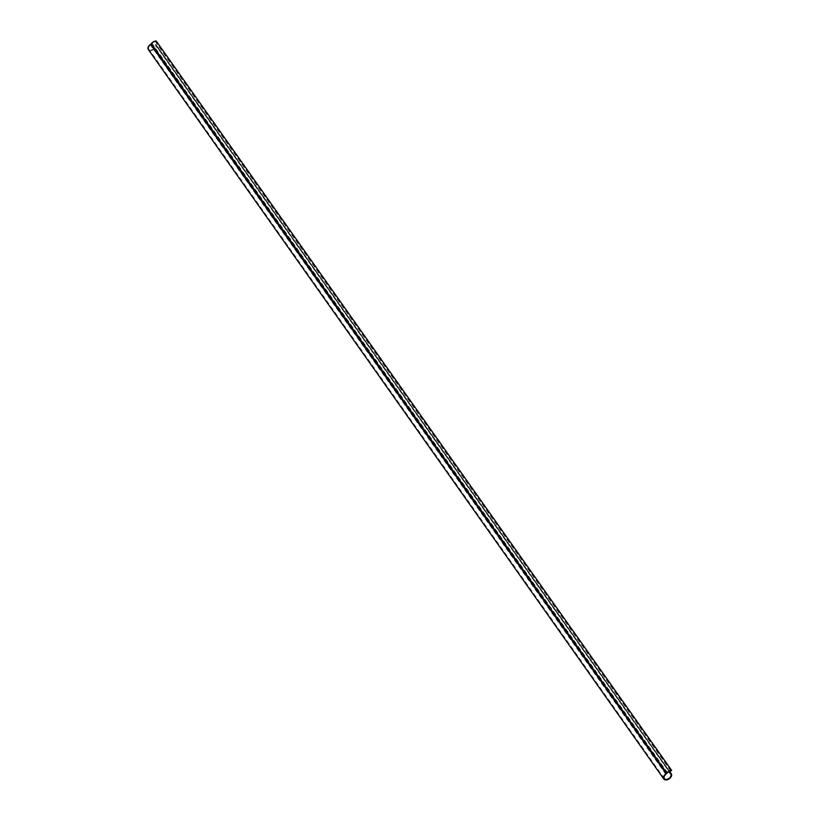 <?xml version="1.0" encoding="UTF-8"?>
<svg xmlns="http://www.w3.org/2000/svg" width="820" height="820" viewBox="0 0 820 820"><rect width="100%" height="100%" fill="white"/><g stroke="black" fill="none" stroke-linecap="round" stroke-linejoin="round"><path stroke-width="0.61" stroke-dasharray="4.1 3.07" d="M156.22 41.082L155.318 41.605A3.885 2.532 144.8 0 0 152.12 43.429L151.341 43.901A1.24 0.81 -35.2 0 1 150.911 44.3L150.429 45.018A3.885 2.532 144.8 0 0 148.953 46.74A3.885 2.532 144.8 0 0 148.912 49.179A3.885 2.532 144.8 0 0 152.038 49.774A3.885 2.532 144.8 0 0 155.216 47.14A3.885 2.532 144.8 0 0 155.257 44.7L156.036 44.639A4.592 2.993 -35.2 0 1 155.79 47.181A4.592 2.993 -35.2 0 1 152.028 50.297A4.592 2.993 -35.2 0 1 148.328 49.59M150.818 44.423L666.27 773.834L150.829 44.403M666.896 773.229L151.464 43.819M155.257 44.7A3.885 2.532 144.8 0 0 155.246 44.69L670.709 774.101M671.611 770.574L156.159 41.164M667.285 773.045L151.833 43.644M667.572 772.84L152.12 43.429M670.77 771.015L155.318 41.605M671.057 770.902L155.605 41.492M666.363 773.701L150.911 44.3M666.793 773.311L151.341 43.901M665.881 774.418L150.429 45.018M156.025 44.618L669.591 771.364L156.036 44.639M669.53 771.394L155.902 44.557M669.171 771.569L155.39 44.526M666.096 774.162L150.654 44.751M666.742 773.209L151.29 43.798L666.742 773.209M666.27 773.721L150.818 44.321L666.27 773.721M664.364 778.59L148.912 49.179"/><path stroke-width="1.23" d="M663.78 779L148.328 49.59A4.592 2.993 -35.2 0 1 148.379 46.699A4.592 2.993 -35.2 0 1 150.613 44.321L666.27 773.721L665.881 774.418A3.885 2.532 144.8 0 0 664.405 776.15A3.885 2.532 144.8 0 0 664.364 778.59A3.885 2.532 144.8 0 0 667.48 779.184A3.885 2.532 144.8 0 0 670.668 776.55A3.885 2.532 144.8 0 0 670.709 774.101L671.467 774.029A4.592 2.993 -35.2 0 1 671.231 776.591A4.592 2.993 -35.2 0 1 667.48 779.697A4.592 2.993 -35.2 0 1 663.78 779A4.592 2.993 -35.2 0 1 663.831 776.109A4.592 2.993 -35.2 0 1 666.066 773.721A4.592 2.993 -35.2 0 1 666.209 773.629A1.004 0.656 144.8 0 0 666.66 773.219A4.592 2.993 -35.2 0 1 666.762 773.075L666.762 773.075A4.592 2.993 -35.2 0 1 671.611 770.41L670.77 771.015A3.885 2.532 144.8 0 0 667.572 772.84L666.793 773.311A1.24 0.81 -35.2 0 1 666.363 773.701L150.613 44.321A4.592 2.993 -35.2 0 1 150.767 44.229A1.004 0.656 144.8 0 0 151.208 43.808A4.592 2.993 -35.2 0 1 151.31 43.665A4.592 2.993 -35.2 0 1 156.159 41L156.22 41.082M151.29 43.696L666.762 773.075L151.31 43.665M671.467 774.029L669.591 771.364L671.467 774.029M670.709 774.101A3.885 2.532 144.8 0 0 670.698 774.09L668.987 771.671L670.698 774.09M671.611 770.41L156.159 41M666.66 773.219L151.208 43.808M666.209 773.629L150.767 44.229M671.344 773.967L669.53 771.394M670.842 773.936L669.171 771.569M671.672 770.431L156.22 41.02"/></g></svg>
